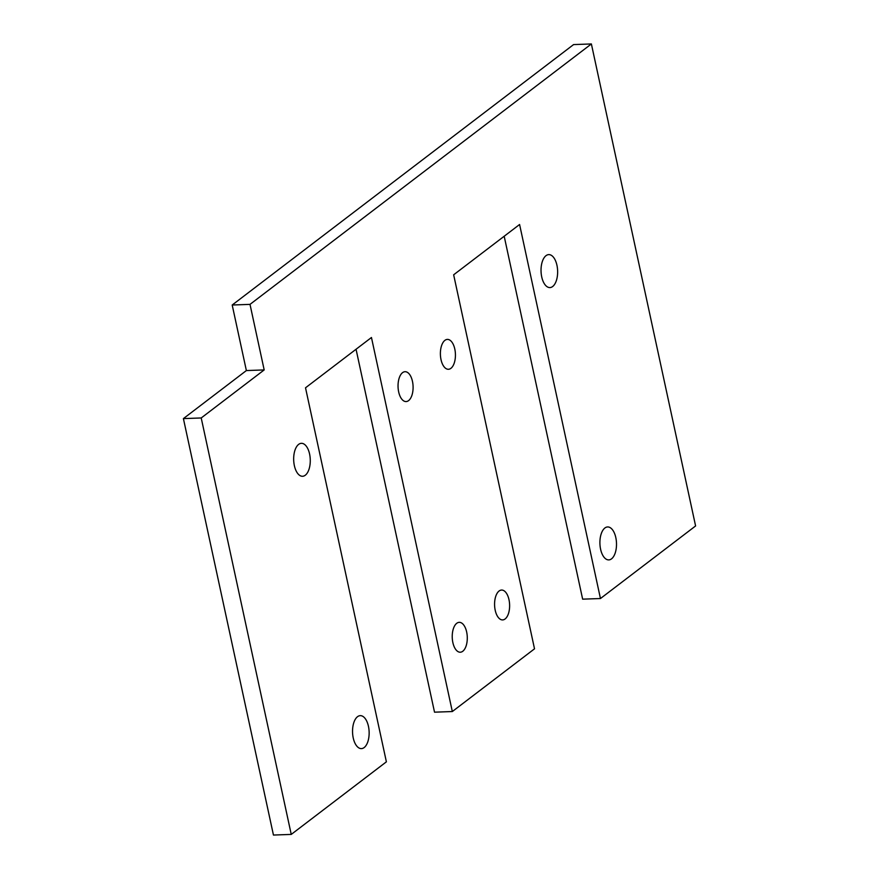 <?xml version="1.0" encoding="UTF-8"?>
<svg xmlns="http://www.w3.org/2000/svg" width="879" height="879" viewBox="0 0 879 879"><rect width="100%" height="100%" fill="white"/><g stroke="black" fill="none" stroke-linecap="round" stroke-linejoin="round"><path stroke-width="1.32" d="M452.322 711.54L534.52 648.823L453.652 274.797L519.588 224.497L600.456 598.533L695.597 525.95L591.38 43.95L250.01 304.376L264.183 369.927L201.214 417.964L291.246 834.413L386.386 761.829L305.518 387.804L371.454 337.503L452.322 711.54L434.523 712.177L356.05 349.249M556.945 265.282A16.492 8.296 -92 0 1 549.924 287.576A16.492 8.296 -92 0 1 541.046 271.391A16.492 8.296 -92 0 1 548.738 254.613A16.492 8.296 -92 0 1 556.945 265.282M454.806 349.084A14.943 7.515 -92 0 1 448.444 369.279A14.943 7.515 -92 0 1 440.401 354.611A14.943 7.515 -92 0 1 447.378 339.404A14.943 7.515 -92 0 1 454.806 349.084M412.471 381.376A14.943 7.515 -92 0 1 406.109 401.571A14.943 7.515 -92 0 1 398.055 386.914A14.943 7.515 -92 0 1 405.043 371.707A14.943 7.515 -92 0 1 412.471 381.376M309.584 453.993A16.492 8.296 -92 0 1 302.552 476.275A16.492 8.296 -92 0 1 293.685 460.102A16.492 8.296 -92 0 1 301.376 443.324A16.492 8.296 -92 0 1 309.584 453.993M615.816 537.618A16.492 8.296 -92 0 1 608.795 559.901A16.492 8.296 -92 0 1 599.917 543.716A16.492 8.296 -92 0 1 607.62 526.95A16.492 8.296 -92 0 1 615.816 537.618M508.996 599.72A14.943 7.515 -92 0 1 502.634 619.915A14.943 7.515 -92 0 1 494.591 605.246A14.943 7.515 -92 0 1 501.568 590.051A14.943 7.515 -92 0 1 508.996 599.72M466.661 632.023A14.943 7.515 -92 0 1 460.299 652.218A14.943 7.515 -92 0 1 452.245 637.55A14.943 7.515 -92 0 1 459.234 622.343A14.943 7.515 -92 0 1 466.661 632.023M368.455 726.329A16.492 8.296 -92 0 1 361.434 748.611A16.492 8.296 -92 0 1 352.556 732.427A16.492 8.296 -92 0 1 360.258 715.649A16.492 8.296 -92 0 1 368.455 726.329M504.183 236.242L582.645 599.159L600.456 598.533M591.38 43.95L573.58 44.587L232.199 305.013L246.373 370.564L183.403 418.602L273.446 835.05L291.246 834.413M201.214 417.964L183.403 418.602M264.183 369.927L246.373 370.564M250.01 304.376L232.199 305.013"/></g></svg>

